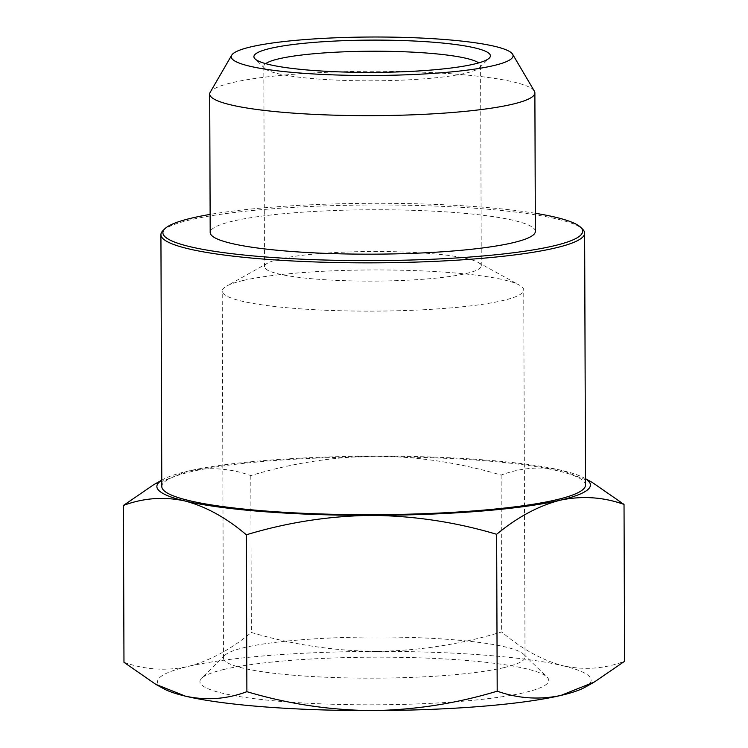 <?xml version="1.0" encoding="UTF-8"?>
<svg xmlns="http://www.w3.org/2000/svg" width="748" height="748" viewBox="0 0 748 748"><rect width="100%" height="100%" fill="white"/><g stroke="black" fill="none" stroke-linecap="round" stroke-linejoin="round"><path stroke-width="0.56" stroke-dasharray="3.74 2.81" d="M535.297 213.274A209.889 28.658 -0.2 0 0 210.123 214.405M162.933 230.665A211.862 28.929 179.8 0 1 190.403 219.819A211.862 28.929 179.8 0 1 414.364 205.41A211.862 28.929 179.8 0 1 582.599 229.197M265.68 63.645A108.395 14.801 -0.2 0 0 263.801 66.394A108.395 14.801 -0.2 0 0 264.848 68.433A108.395 14.801 -0.2 0 0 350.915 80.606A108.395 14.801 -0.2 0 0 465.499 73.229A108.395 14.801 -0.2 0 0 479.562 67.685A108.395 14.801 -0.2 0 0 480.59 65.637A108.395 14.801 -0.2 0 0 478.692 62.897M224.204 669.385A174.415 23.814 -0.2 0 0 201.586 678.314A174.415 23.814 -0.2 0 0 316.862 703.672A174.415 23.814 -0.2 0 0 524.479 692.601A174.415 23.814 -0.2 0 0 547.078 677.108A174.415 23.814 -0.2 0 0 408.576 657.52A174.415 23.814 -0.2 0 0 224.204 669.385M504.04 667.599A150.759 20.589 179.8 0 1 334.524 677.557A150.759 20.589 179.8 0 1 223.493 658.09A150.759 20.589 179.8 0 1 224.924 655.248A150.759 20.589 179.8 0 1 244.474 647.534A150.759 20.589 179.8 0 1 403.855 637.277A150.759 20.589 179.8 0 1 523.572 654.201A150.759 20.589 179.8 0 1 525.021 657.034A150.759 20.589 179.8 0 1 504.04 667.599M279.584 259.089A108.395 14.801 -0.2 0 0 267.625 263.128A108.395 14.801 -0.2 0 0 264.502 266.681A108.395 14.801 -0.2 0 0 344.323 280.678A108.395 14.801 -0.2 0 0 466.2 273.516A108.395 14.801 -0.2 0 0 481.282 265.923A108.395 14.801 -0.2 0 0 478.14 262.398A108.395 14.801 -0.2 0 0 388.68 251.599A108.395 14.801 -0.2 0 0 279.584 259.089M243.194 280.5A150.759 20.589 -0.2 0 0 226.56 286.129A150.759 20.589 -0.2 0 0 222.212 291.056A150.759 20.589 -0.2 0 0 333.243 310.532A150.759 20.589 -0.2 0 0 502.759 300.565A150.759 20.589 -0.2 0 0 523.74 290.009A150.759 20.589 -0.2 0 0 519.364 285.11A150.759 20.589 -0.2 0 0 394.935 270.093A150.759 20.589 -0.2 0 0 243.194 280.5M585.516 485.022A211.862 28.929 -0.2 0 0 429.492 457.664A211.862 28.929 -0.2 0 0 191.282 471.661A211.862 28.929 -0.2 0 0 161.802 486.499M535.362 231.394A162.587 22.206 -0.2 0 0 415.626 210.403A162.587 22.206 -0.2 0 0 232.815 221.146A162.587 22.206 -0.2 0 0 210.188 232.535M534.353 91.125A162.587 22.206 -0.2 0 0 408.857 71.696A162.587 22.206 -0.2 0 0 232.329 82.635A162.587 22.206 -0.2 0 0 210.216 92.256M585.497 478.748A216.78 29.602 -0.2 0 0 584.151 477.963A216.78 29.602 -0.2 0 0 562.505 470.576A216.78 29.602 -0.2 0 0 375.889 456.149A216.78 29.602 -0.2 0 0 187.047 471.334A216.78 29.602 -0.2 0 0 163.12 479.431A216.78 29.602 -0.2 0 0 161.783 480.225M592.182 482.385L562.505 470.576C541.552 466.088 521.085 467.594 501.113 475.083C460.207 462.881 418.469 456.57 375.889 456.149C333.225 456.757 291.524 463.236 250.804 475.588C230.132 468.192 208.879 466.78 187.047 471.334L153.751 484.676M376.571 651.386C419.245 650.779 460.936 644.299 501.656 631.948C521.767 649.03 542.281 660.316 563.188 665.804A216.78 29.602 -0.2 0 0 376.571 651.386A216.78 29.602 -0.2 0 0 187.729 666.562C209.562 660.886 230.767 649.516 251.356 632.453C292.262 644.654 334.001 650.966 376.571 651.386M584.88 687.328A216.78 29.602 -0.2 0 0 563.188 665.804C584.141 670.292 604.608 668.796 624.58 661.307M123.972 662.317C144.897 669.722 166.159 671.143 187.729 666.562A216.78 29.602 -0.2 0 0 163.849 688.796M501.113 475.083L501.656 631.948M250.804 475.588L251.356 632.453M264.848 68.433L255.049 58.896M224.924 655.248L201.586 678.314M264.502 266.681L263.801 66.394M267.625 263.128L226.56 286.129M223.493 658.09L222.212 291.056M584.151 477.963L585.497 478.701M163.12 479.431L161.783 480.179M525.021 657.034L523.74 290.009M478.14 262.398L519.364 285.11M481.282 265.923L480.59 65.637M523.572 654.201L547.078 677.108M479.562 67.685L489.286 58.073"/><path stroke-width="1.12" d="M210.123 214.405A209.889 28.658 -0.2 0 0 192.096 217.995A209.889 28.658 -0.2 0 0 164.878 228.738A209.889 28.658 -0.2 0 0 303.604 259.257A209.889 28.658 -0.2 0 0 553.445 245.933A209.889 28.658 -0.2 0 0 580.644 227.289A209.889 28.658 -0.2 0 0 535.297 213.274M580.644 227.289L582.599 229.197A211.862 28.929 179.8 0 1 584.637 233.18A211.862 28.929 179.8 0 1 555.156 248.009A211.862 28.929 179.8 0 1 316.946 262.015A211.862 28.929 179.8 0 1 160.923 234.657A211.862 28.929 179.8 0 1 162.933 230.665L164.878 228.738M473.952 64.122A118.249 16.147 179.8 0 1 348.951 72.173A118.249 16.147 179.8 0 1 255.049 58.896A118.249 16.147 179.8 0 1 270.374 48.386A118.249 16.147 179.8 0 1 411.129 40.878A118.249 16.147 179.8 0 1 489.286 58.073A118.249 16.147 179.8 0 1 473.952 64.122M478.692 62.897A108.395 14.801 -0.2 0 0 390.886 51.378A108.395 14.801 -0.2 0 0 278.892 58.802A108.395 14.801 -0.2 0 0 265.68 63.645M160.923 234.657L161.802 486.499A211.862 28.929 -0.2 0 0 317.825 513.857A211.862 28.929 -0.2 0 0 556.035 499.86A211.862 28.929 -0.2 0 0 585.516 485.022L584.637 233.18M231.693 55.212L210.216 92.256A162.587 22.206 -0.2 0 0 209.702 94.024L210.188 232.535A162.587 22.206 -0.2 0 0 329.924 253.525A162.587 22.206 -0.2 0 0 512.735 242.782A162.587 22.206 -0.2 0 0 535.362 231.394L534.876 92.883A162.587 22.206 -0.2 0 0 534.353 91.125L512.614 54.239A140.914 19.242 -0.2 0 0 403.855 37.4A140.914 19.242 -0.2 0 0 250.861 46.881A140.914 19.242 -0.2 0 0 231.693 55.212A140.914 19.242 -0.2 0 0 329.634 74.744A140.914 19.242 -0.2 0 0 493.456 65.637A140.914 19.242 -0.2 0 0 512.614 54.239M209.702 94.024A162.587 22.206 -0.2 0 0 329.438 115.014A162.587 22.206 -0.2 0 0 512.249 104.271A162.587 22.206 -0.2 0 0 534.876 92.883M161.783 480.225A216.78 29.602 -0.2 0 0 184.812 500.945C205.775 506.461 226.279 517.756 246.344 534.801C287.167 522.441 328.858 515.961 371.429 515.372A216.78 29.602 -0.2 0 0 560.271 500.188A216.78 29.602 -0.2 0 0 585.497 478.748M161.783 480.179L153.751 484.676L123.42 505.452C143.448 497.953 163.906 496.457 184.812 500.945A216.78 29.602 -0.2 0 0 371.429 515.372C414.102 515.802 455.841 522.113 496.644 534.296C517.494 517.092 538.7 505.723 560.271 500.188C582.112 495.625 603.365 497.046 624.028 504.433L592.182 482.385L585.497 478.701M560.953 695.416A216.78 29.602 -0.2 0 0 584.88 687.328L594.249 682.073L560.953 695.416C539.383 699.997 518.13 698.576 497.196 691.171C456.374 703.531 414.682 710.011 372.111 710.6A216.78 29.602 -0.2 0 0 560.953 695.416M624.028 504.433L624.58 661.307L594.249 682.073M155.818 684.364L163.849 688.796A216.78 29.602 -0.2 0 0 185.495 696.173A216.78 29.602 -0.2 0 0 372.111 710.6C329.438 710.17 287.7 703.859 246.887 691.676C226.868 699.165 206.401 700.67 185.495 696.173L155.818 684.364L123.972 662.317L123.42 505.452M246.344 534.801L246.887 691.676M496.644 534.296L497.196 691.171"/></g></svg>
